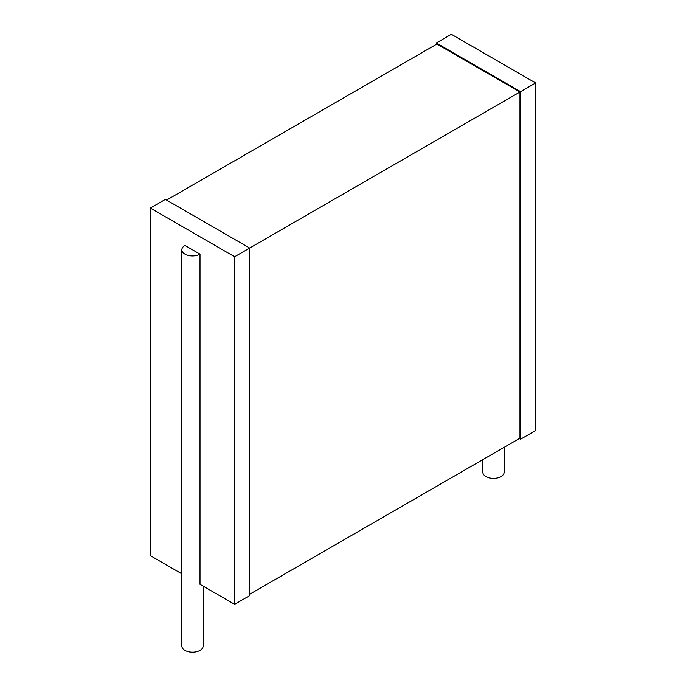 <?xml version="1.0" encoding="UTF-8"?>
<svg xmlns="http://www.w3.org/2000/svg" width="686" height="686" viewBox="0 0 686 686"><rect width="100%" height="100%" fill="white"/><g stroke="black" fill="none" stroke-linecap="round" stroke-linejoin="round"><path stroke-width="1.03" d="M482.858 459.611L482.858 472.242A10.642 6.148 0 0 0 485.98 476.581A10.642 6.148 0 0 0 497.573 477.919A10.642 6.148 0 0 0 504.141 472.242L504.141 447.323M519.388 438.526L520.597 439.22L520.597 91.65L535.646 82.963L451.362 34.3L436.313 42.986L520.597 91.65M535.646 82.963L535.646 430.534L520.597 439.22M436.313 44.376L436.313 42.986M166.612 200.089L436.913 44.033L519.988 91.993L234.638 256.744L150.354 208.081L165.403 199.394L249.687 248.058L249.687 595.628L234.638 604.315L234.638 256.744M249.687 594.239L519.988 438.174L519.988 91.993M181.859 573.839L150.354 555.651L150.354 208.081M203.142 586.127L203.142 646.023A10.642 6.148 0 0 1 196.573 651.7A10.642 6.148 0 0 1 184.971 650.371A10.642 6.148 0 0 1 181.859 646.023L181.859 249.79A10.642 6.148 0 0 1 184.971 245.451L200.02 254.137L200.02 584.326L234.638 604.315M181.859 249.79A10.642 6.148 0 0 0 184.971 254.137A10.642 6.148 0 0 0 200.02 254.137"/></g></svg>

